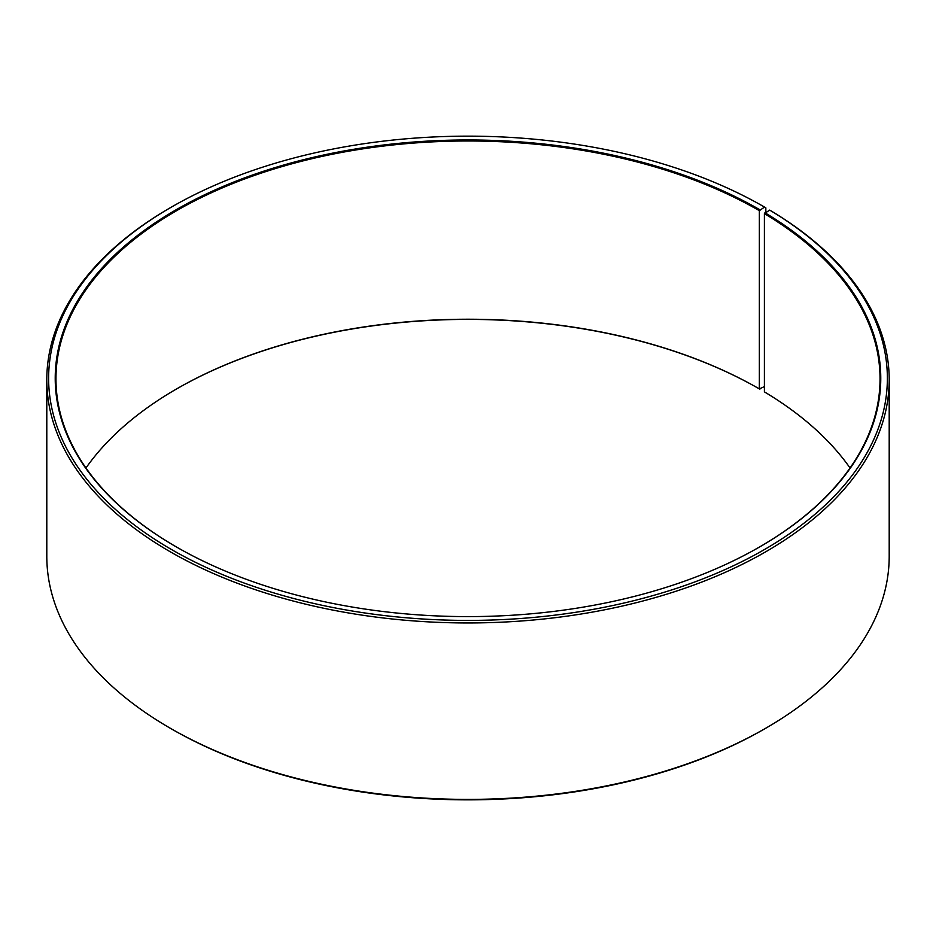 <?xml version="1.0" encoding="UTF-8"?>
<svg xmlns="http://www.w3.org/2000/svg" width="936" height="936" viewBox="0 0 936 936"><rect width="100%" height="100%" fill="white"/><g stroke="black" fill="none" stroke-linecap="round" stroke-linejoin="round"><path stroke-width="1.4" d="M769.673 210.097A419.363 242.12 180 0 1 761.073 551.468A419.363 242.12 180 0 1 169.744 548.496A419.363 242.12 180 0 1 171.452 207.078L170.165 207.827A421.2 243.173 180 0 0 46.8 379.782A421.2 243.173 180 0 0 468 622.955A421.2 243.173 180 0 0 889.2 379.782A421.2 243.173 180 0 0 770.983 210.857L769.673 210.097L764.396 213.63L764.396 391.868A412.039 237.896 180 0 1 850.04 468M764.396 213.63A412.039 237.896 180 0 1 880.039 378.881A412.039 237.896 180 0 1 759.622 546.94M176.377 546.94A412.039 237.896 180 0 1 55.961 378.881A412.039 237.896 180 0 1 310.319 159.097A412.039 237.896 180 0 1 759.353 210.67L759.353 388.908L764.396 386.591M85.96 468A412.039 237.896 180 0 1 176.635 388.908A412.039 237.896 180 0 1 759.353 388.908M176.377 389.06A412.776 238.317 180 0 1 759.88 389.2M889.2 379.782L889.2 556.218A421.2 243.173 180 0 1 765.835 728.173L764.548 728.922A419.363 242.12 180 0 1 171.452 728.922L170.165 728.173A421.2 243.173 180 0 1 46.8 556.218L46.8 379.782M765.835 728.173A421.2 243.173 180 0 1 170.165 728.173M765.835 212.226L765.835 207.827L764.537 207.078L759.353 210.67M171.452 207.078A419.363 242.12 180 0 1 764.537 207.078M764.923 212.741A412.776 238.317 180 0 1 759.88 546.799A412.776 238.317 180 0 1 176.12 546.799A412.776 238.317 180 0 1 176.12 209.769A412.776 238.317 180 0 1 759.88 209.769"/></g></svg>
